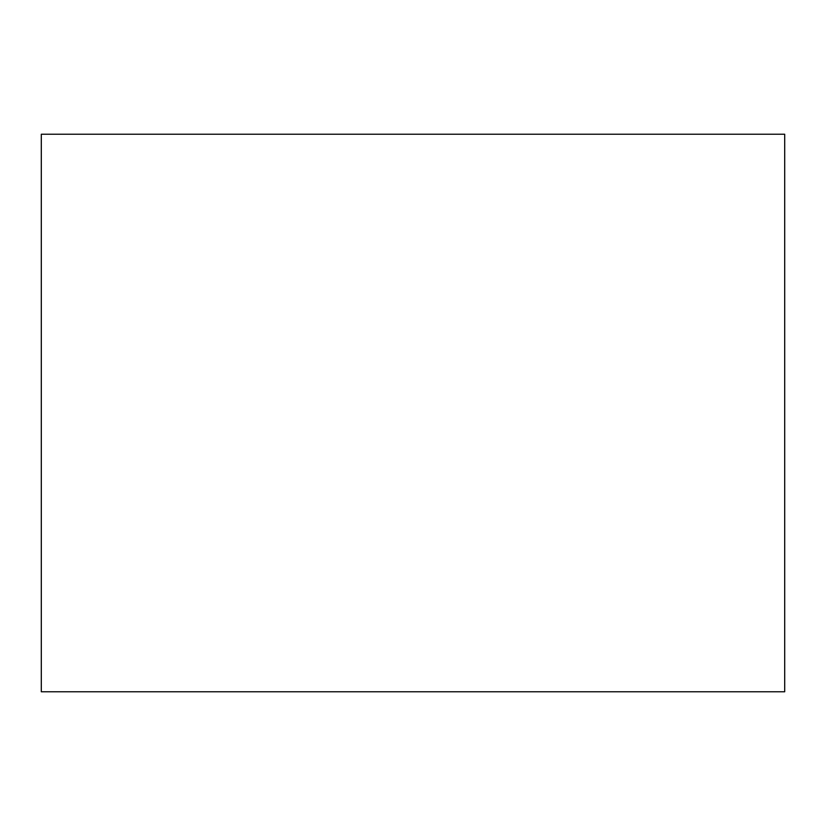 <?xml version="1.0" encoding="UTF-8"?>
<svg xmlns="http://www.w3.org/2000/svg" width="826" height="826" viewBox="0 0 826 826"><rect width="100%" height="100%" fill="white"/><g stroke="black" fill="none" stroke-linecap="round" stroke-linejoin="round"><path stroke-width="1.24" d="M784.7 134.225L784.7 691.775L41.3 691.775L41.3 134.225L784.7 134.225"/></g></svg>
